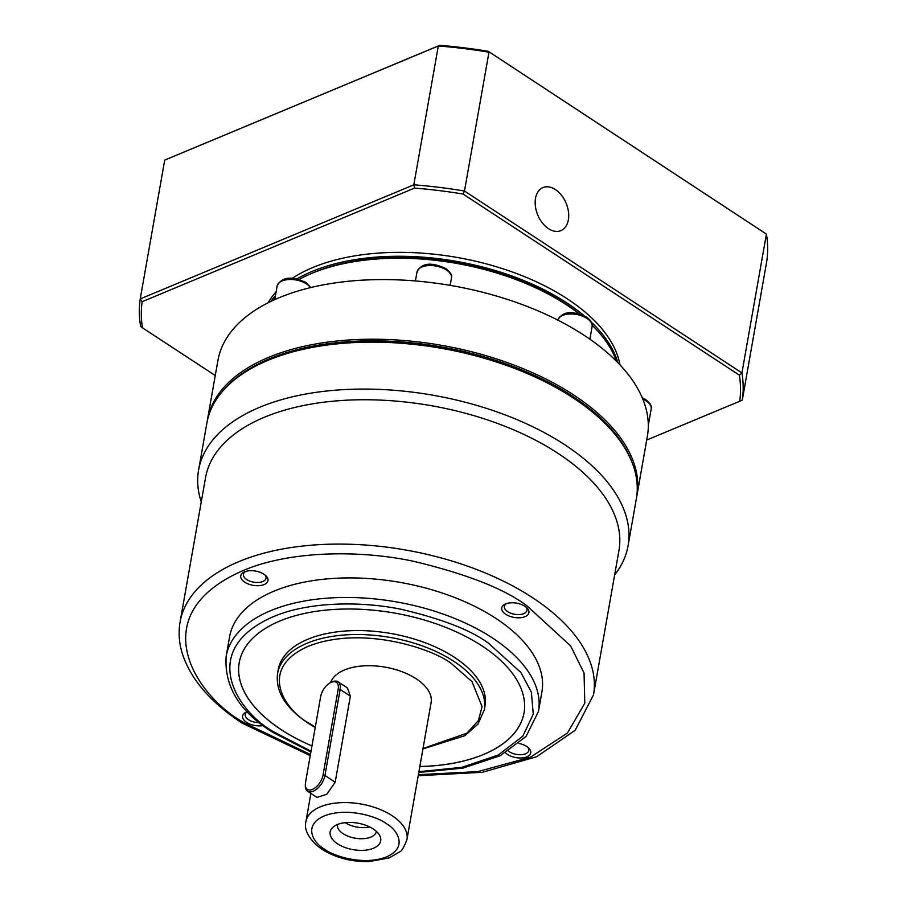<?xml version="1.0" encoding="UTF-8"?>
<svg xmlns="http://www.w3.org/2000/svg" width="907" height="907" viewBox="0 0 907 907"><rect width="100%" height="100%" fill="white"/><g stroke="black" fill="none" stroke-linecap="round" stroke-linejoin="round"><path stroke-width="1.36" d="M631.623 461.323A216.886 113.772 -170 0 0 572.566 396.2A216.886 113.772 -170 0 0 224.142 389.466M636.589 497.376A218.054 114.384 -170 0 0 636.861 495.914A218.054 114.384 -170 0 0 573.541 394.885A218.054 114.384 -170 0 0 348.163 340.034A218.054 114.384 -170 0 0 207.386 420.179A218.054 114.384 -170 0 0 207.147 421.653M636.861 495.914L647.383 436.278A218.054 114.384 -170 0 0 648.29 424.93A218.054 114.384 -170 0 0 584.063 335.25A218.054 114.384 -170 0 0 431.131 282.576A218.054 114.384 -170 0 0 279.084 297.745A218.054 114.384 -170 0 0 217.907 360.544L207.386 420.179M579.142 313.913A181.899 95.416 -170 0 0 566.195 304.661A181.899 95.416 -170 0 0 311.781 273.37A181.899 95.416 -170 0 0 308.992 274.572A181.899 95.416 -170 0 0 298.97 279.515M275.059 297.791A181.899 95.416 -170 0 0 272.644 300.591M579.63 314.049A179.575 94.192 -170 0 0 313.777 272.497A179.575 94.192 -170 0 0 311.01 273.676L308.992 274.572M616.443 361.213A181.899 95.416 -170 0 0 592.203 325.318M270.819 301.464A181.899 95.416 10 0 1 275.411 295.841M296.77 278.993A181.899 95.416 10 0 1 566.546 302.711A181.899 95.416 10 0 1 584.131 315.727M619.98 364.863A181.899 95.416 -170 0 0 567.238 298.8A181.899 95.416 -170 0 0 292.065 278.438M276.091 291.929A181.899 95.416 -170 0 0 268.075 302.813M568.36 219.868A23.321 15.362 -112.6 0 1 560.911 230.627A23.321 15.362 -112.6 0 1 542.363 222.929A23.321 15.362 -112.6 0 1 535.515 198.338A23.321 15.362 -112.6 0 1 542.953 187.579A23.321 15.362 -112.6 0 1 561.501 195.277A23.321 15.362 -112.6 0 1 568.36 219.868M215.265 375.532L142.467 327.812A302.938 158.906 10 0 1 142.127 301.714L414.533 188.089A302.938 158.906 10 0 1 463.114 194.064L739.364 375.158A302.938 158.906 10 0 1 739.704 401.257L646.714 440.042M591.511 322.359A181.899 95.416 10 0 1 617.871 362.653M742.289 400.123A305.274 160.131 -170 0 0 741.937 372.924L766.415 234.097L488.283 51.325L766.415 234.097A305.274 160.131 -170 0 1 766.766 261.295L742.289 400.123L739.704 401.257M488.283 51.325A302.938 158.906 -170 0 0 439.702 45.35L438.308 45.985A305.274 160.131 -170 0 1 488.964 52.209L464.475 191.037L741.937 372.924L739.364 375.158M439.702 45.35L164.711 160.097L438.308 45.985L413.83 184.813A305.274 160.131 -170 0 1 464.475 191.037L463.114 194.064M164.711 160.097L140.234 298.925L413.83 184.813L414.533 188.089M142.467 327.812L140.585 326.135A305.274 160.131 -170 0 1 140.234 298.925L142.127 301.714M593.484 694.909L618.937 550.572A209.891 110.098 -170 0 0 557.986 453.33A209.891 110.098 -170 0 0 341.043 400.543A209.891 110.098 -170 0 0 205.538 477.683L180.085 622.021A209.891 110.098 10 0 1 315.591 544.88A209.891 110.098 10 0 1 532.534 597.668A209.891 110.098 10 0 1 593.484 694.909L575.174 730.282L536.638 756.733L482.467 772.265L418.206 775.734M614.651 574.891A218.054 114.384 -170 0 0 628.075 545.776A218.054 114.384 -170 0 0 564.755 444.747A218.054 114.384 -170 0 0 339.365 389.897A218.054 114.384 -170 0 0 198.599 470.041A218.054 114.384 -170 0 0 201.252 501.99M628.075 545.776L636.34 498.85A218.054 114.384 -170 0 0 602.985 421.404A218.054 114.384 -170 0 0 573.031 397.822A218.054 114.384 -170 0 0 268.053 360.317A218.054 114.384 -170 0 0 264.708 361.757A218.054 114.384 -170 0 0 206.875 423.115L198.599 470.041M263.189 725.543A13.798 7.233 10 0 1 246.613 722.369A13.798 7.233 10 0 1 246.262 712.097A13.798 7.233 10 0 1 247.498 711.632M247.384 711.666A11.462 6.02 -170 0 0 245.253 714.421A11.462 6.02 -170 0 0 248.575 719.739A11.462 6.02 -170 0 0 259.527 722.664M524.892 606.295A13.798 7.233 10 0 1 526.786 607.792A13.798 7.233 10 0 1 523.906 617.066A13.798 7.233 10 0 1 505.732 614.288A13.798 7.233 10 0 1 505.38 604.017A13.798 7.233 10 0 1 524.892 606.295M506.503 603.586A11.462 6.02 -170 0 0 504.36 606.352A11.462 6.02 -170 0 0 507.693 611.658A11.462 6.02 -170 0 0 519.541 614.549A11.462 6.02 -170 0 0 526.944 610.332A11.462 6.02 -170 0 0 525.879 606.998M229.584 636.793A158.578 83.183 10 0 1 331.962 578.507A158.578 83.183 10 0 1 495.88 618.404A158.578 83.183 10 0 1 541.921 691.871L538.475 711.428A158.578 83.183 10 0 0 492.433 637.95A158.578 83.183 10 0 0 328.515 598.064A158.578 83.183 10 0 0 226.138 656.351L229.584 636.793M263.948 574.21A13.798 7.233 10 0 1 265.853 575.696A13.798 7.233 10 0 1 262.973 584.981A13.798 7.233 10 0 1 244.788 582.203A13.798 7.233 10 0 1 244.436 571.92A13.798 7.233 10 0 1 263.948 574.21M245.559 571.501A11.462 6.02 -170 0 0 243.427 574.256A11.462 6.02 -170 0 0 246.749 579.573A11.462 6.02 -170 0 0 258.608 582.453A11.462 6.02 -170 0 0 266.012 578.235A11.462 6.02 -170 0 0 264.935 574.913M518.985 743.445A13.798 7.233 10 0 1 526.718 746.461A13.798 7.233 10 0 1 528.611 747.958A13.798 7.233 10 0 1 525.731 757.232A13.798 7.233 10 0 1 507.557 754.454A13.798 7.233 10 0 1 505.539 752.855M508.498 751.087A11.462 6.02 -170 0 0 509.519 751.824A11.462 6.02 -170 0 0 521.366 754.715A11.462 6.02 -170 0 0 528.77 750.497A11.462 6.02 -170 0 0 527.704 747.175M602.985 421.404L601.386 419.873A215.719 113.16 -170 0 0 270.048 359.444A215.719 113.16 -170 0 0 266.737 360.861L264.708 361.757M311.963 745.939A144.587 75.848 10 0 1 281.204 729.682A144.587 75.848 10 0 1 239.221 662.688A144.587 75.848 -170 0 0 281.215 729.636A144.587 75.848 -170 0 0 311.963 745.905M419.839 766.494A144.587 75.848 -170 0 0 524.008 712.879A144.587 75.848 10 0 1 419.828 766.54M239.221 662.688A144.587 75.848 10 0 1 332.574 609.549A144.587 75.848 10 0 1 482.025 645.92A144.587 75.848 10 0 1 524.008 712.902M484.27 709.932A104.94 55.044 10 0 0 453.806 661.305A104.94 55.044 10 0 0 345.329 634.911A104.94 55.044 10 0 0 277.576 673.482L278.268 669.536A104.94 55.044 10 0 1 346.02 630.966A104.94 55.044 10 0 1 454.498 657.36A104.94 55.044 10 0 1 484.973 705.986L484.27 709.932L477.955 724.069L464.883 735.69L422.934 748.921M331.089 682.37L332.257 681.86A13.99 7.551 123.2 0 1 338.084 681.792L347.472 687.948L350.363 696.157L335.193 782.185L326.735 794.305L316.962 797.389L307.564 791.233A13.99 7.551 123.2 0 1 305.308 785.859L305.319 784.578A12.596 6.791 123.2 0 1 305.512 782.526L320.681 696.497A12.596 6.791 123.2 0 1 331.089 682.37A12.596 6.791 123.2 0 1 338.175 689.195L323.005 775.236A12.596 6.791 123.2 0 1 313.289 789.011A12.596 6.791 123.2 0 1 305.319 784.578M330.613 682.597A51.302 26.915 10 0 1 365.158 665.783A51.302 26.915 10 0 1 416.211 678.799A51.302 26.915 10 0 1 431.108 702.574L406.971 839.44C404.012 847.297 401.518 851.469 399.488 851.968L389.182 857.909L368.684 861.65C351.066 861.82 335.454 857.682 321.838 849.224L316.441 845.165C307.53 836.333 304.015 828.488 305.92 821.629A51.302 26.915 10 0 1 339.048 802.763A51.302 26.915 10 0 1 392.073 815.676A51.302 26.915 10 0 1 406.971 839.44M373.231 828.964A25.657 13.458 10 0 1 379.852 835.846A25.657 13.458 10 0 1 368.276 849.757A25.657 13.458 10 0 1 337.597 843.827A25.657 13.458 10 0 1 332.631 827.524A25.657 13.458 10 0 1 373.231 828.964M337.37 824.542A19.818 10.396 -170 0 0 343.141 833.68A19.818 10.396 -170 0 0 363.582 838.669A19.818 10.396 -170 0 0 376.416 831.436M345.193 822.649A19.818 10.396 -170 0 0 369.716 826.98M338.084 681.792A13.99 7.551 123.2 0 1 340.125 689.445L324.955 775.474A13.99 7.551 123.2 0 1 317.597 788.33A13.99 7.551 123.2 0 1 307.564 791.233M642.247 397.776L645.761 399.647C650.285 403.23 652.088 406.359 651.181 409.023A17.494 9.172 -170 0 0 646.101 400.917A17.494 9.172 -170 0 0 642.814 399.137M557.658 320.466C563.735 308.289 577.906 312.938 586.682 317.167C591.205 320.749 593.008 323.878 592.101 326.543A17.494 9.172 -170 0 0 587.022 318.436A17.494 9.172 -170 0 0 569.313 314.015A17.494 9.172 -170 0 0 557.748 320.058M416.993 272.009C423.081 259.833 437.253 264.481 446.029 268.71C450.541 272.293 452.355 275.422 451.448 278.086A17.494 9.172 -170 0 0 446.369 269.98A17.494 9.172 -170 0 0 428.285 265.581A17.494 9.172 -170 0 0 416.993 272.009L415.417 280.943M310.455 287.632A17.494 9.172 -170 0 0 306.521 283.936A17.494 9.172 -170 0 0 288.437 279.537A17.494 9.172 -170 0 0 277.145 285.966L274.742 299.639M310.443 754.533L244.856 723.106C197.409 698.061 140.54 615.445 242.872 570.673C290.138 550.345 360.43 550.027 412.742 561.116C465.722 573.689 503.691 588.496 526.65 605.57L570.548 645.807L584.051 672.983L584.777 703.254L567.442 733.026L530.323 757.277L477.672 771.642L418.399 774.646M311.033 751.189L274.73 732.38C238.734 713.39 195.595 650.704 273.222 616.737C309.083 601.33 362.415 601.08 402.084 609.493C442.287 619.028 471.084 630.274 488.499 643.21L520.845 672.438L531.355 692.075L533.271 714.081L522.817 736.189L498.294 755.009L461.788 767.356L418.921 771.676M315.296 727.051L309.321 723.389C285.32 710.725 256.568 668.935 308.323 646.294C362.052 624.934 433.569 648.89 451.833 663.935L472.014 681.633L482.059 706.655L478.442 720.475L466.935 733.196L423.013 748.479M386.178 823.567C396.54 829.032 408.966 847.081 386.62 856.854C363.412 866.072 332.529 855.732 324.638 849.235C314.276 843.771 301.861 825.721 324.207 815.949C347.404 806.72 378.287 817.071 386.178 823.567M350.363 696.157L340.125 689.445L338.175 689.195M323.005 775.236L324.955 775.474L335.193 782.185M277.145 285.966C283.233 273.801 297.405 278.438 306.181 282.667L310.852 287.542M648.29 425.406L651.181 409.023M589.879 339.184L592.101 326.543M450.155 285.365L451.448 278.086M310.251 755.644L242.056 723.083C210.39 702.245 190.436 678.946 182.182 653.165C179.008 642.632 178.316 632.247 180.085 622.021M226.138 656.351C224.176 686.61 239.754 711.95 272.86 732.368L310.897 751.971M418.785 772.435L463.171 768.059L500.04 755.792L526.071 736.461L538.475 711.428M315.205 727.539L308.391 723.378C285.592 708.095 275.32 691.463 277.576 673.482M305.92 821.629L310.897 793.41"/></g></svg>
